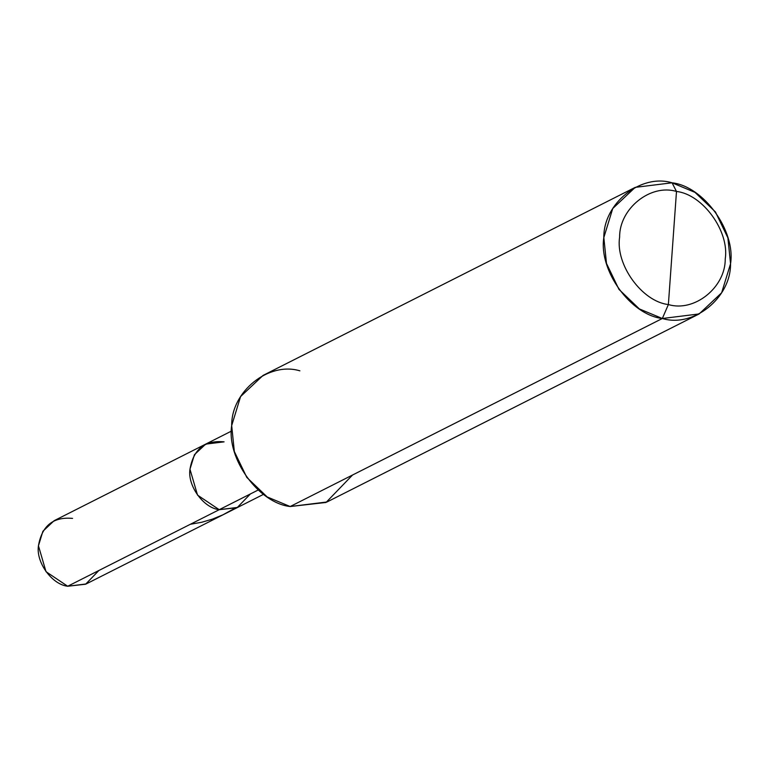 <?xml version="1.0" encoding="UTF-8"?>
<svg xmlns="http://www.w3.org/2000/svg" width="769" height="769" viewBox="0 0 769 769"><rect width="100%" height="100%" fill="white"/><g stroke="black" fill="none" stroke-linecap="round" stroke-linejoin="round"><path stroke-width="1.15" d="M263.469 494.361L86.118 583.969L67.701 586.247L219.223 509.693C203.439 507.963 187.357 485.71 189.972 469.215C193.452 449.183 204.823 440.051 224.087 441.848L205.669 444.126L194.432 454.7L189.972 469.215L197.537 495.121L219.223 509.693L237.64 507.405L219.223 509.693L67.701 586.247L85.628 584.209L98.884 570.492M250.406 493.938L237.15 507.646L219.223 509.693L237.15 507.646L250.406 493.938M72.565 518.402C53.301 516.614 41.93 525.736 38.45 545.779C35.835 562.274 51.917 584.527 67.701 586.247L46.005 571.684L38.45 545.779L42.901 531.264L54.138 520.69L231.488 431.082M699.165 313.935L327.008 501.974L290.173 506.531L662.33 318.501C630.763 315.05 598.59 270.534 603.828 237.554C603.405 203.4 640.923 173.294 672.058 182.801L676.489 191.462C650.545 183.541 619.276 208.63 619.631 237.092C615.267 264.574 642.077 301.669 668.376 304.543C642.077 301.669 615.267 264.574 619.631 237.092C619.276 208.63 650.545 183.541 676.489 191.462L668.376 304.543C694.32 312.464 725.59 287.375 725.234 258.913C729.598 231.431 702.789 194.336 676.489 191.462L672.058 182.801C703.616 186.252 735.789 230.767 730.55 263.748C730.973 297.901 693.455 328.007 662.33 318.501L699.165 313.935L721.639 292.778L730.55 263.748L727.887 237.852L715.43 211.936L695.032 192.394L672.058 182.801L635.213 187.367L612.739 208.524L603.828 237.554L606.491 263.45L618.949 289.365L639.347 308.917L662.33 318.501L668.376 304.543L676.489 191.462C702.789 194.336 729.598 231.431 725.234 258.913C725.59 287.375 694.32 312.464 668.376 304.543L662.33 318.501L290.173 506.531L326.037 502.455L352.538 475.021M224.087 441.848C204.823 440.051 193.452 449.183 189.972 469.215C187.357 485.71 203.439 507.963 219.223 509.693L258.153 490.026L219.223 509.693L197.537 495.121L189.972 469.215L194.432 454.7L205.669 444.126M299.9 370.841C268.775 361.334 231.248 391.44 231.68 425.593C226.442 458.574 258.605 503.089 290.173 506.531L267.189 496.947L246.801 477.405L234.334 451.49L231.68 425.593L240.582 396.564L263.065 375.407L635.213 187.367M190.328 524.285L201.699 522.266L212.427 519.133L222.847 514.846L233.286 509.145"/></g></svg>
